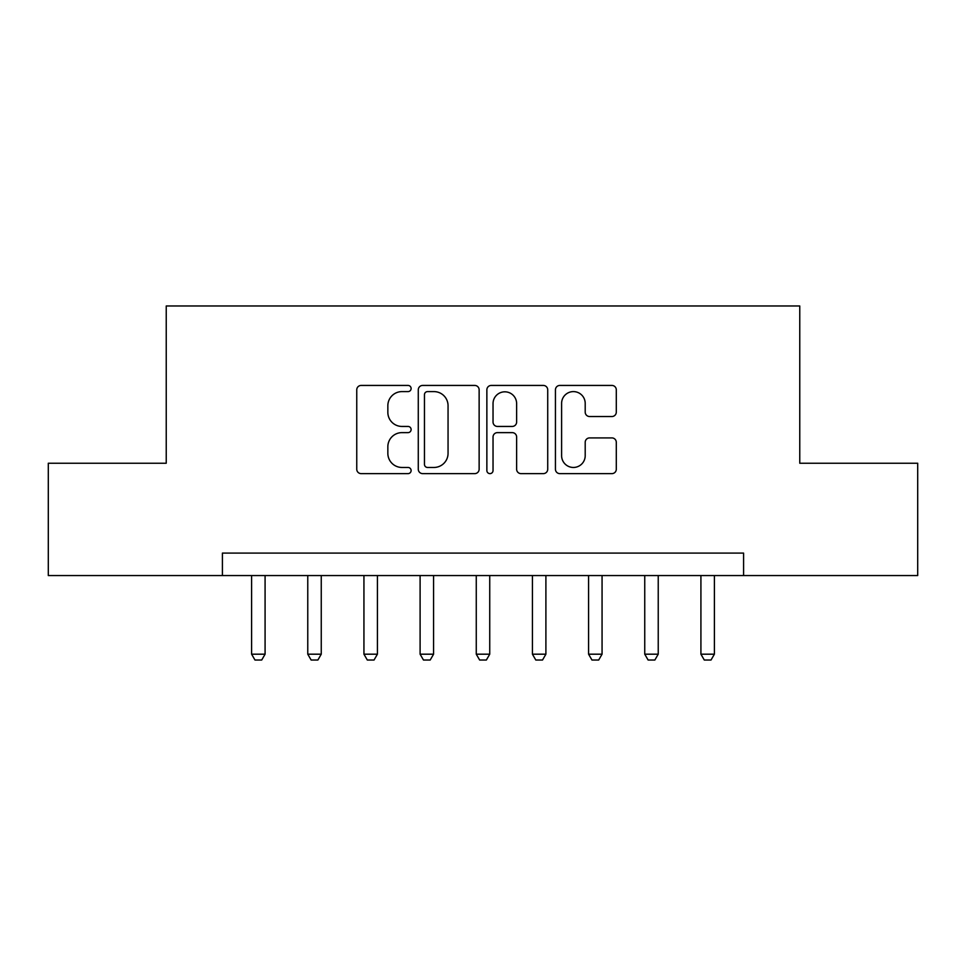 <?xml version="1.0" encoding="UTF-8"?>
<svg xmlns="http://www.w3.org/2000/svg" width="966" height="966" viewBox="0 0 966 966"><rect width="100%" height="100%" fill="white"/><g stroke="black" fill="none" stroke-linecap="round" stroke-linejoin="round"><path stroke-width="1.45" d="M411.118 388.513A3.091 3.091 0 0 0 408.026 385.434L361.163 385.434A4.407 4.407 0 0 0 356.756 389.841L356.756 469.222A4.407 4.407 0 0 0 361.163 473.63L408.026 473.63A3.091 3.091 0 0 0 411.118 470.551A3.091 3.091 0 0 0 408.026 467.459L401.965 467.459A14.116 14.116 0 0 1 387.849 453.344L387.849 446.739A14.116 14.116 0 0 1 401.965 432.623L408.026 432.623A3.091 3.091 0 0 0 411.118 429.532A3.091 3.091 0 0 0 408.026 426.441L401.965 426.441A14.116 14.116 0 0 1 387.849 412.337L387.849 405.72A14.116 14.116 0 0 1 401.965 391.604L408.026 391.604A3.091 3.091 0 0 0 411.118 388.513M611.889 416.527A4.407 4.407 0 0 0 616.296 412.108L616.296 389.841A4.407 4.407 0 0 0 611.889 385.434L559.845 385.434A4.407 4.407 0 0 0 555.438 389.841L555.438 469.222A4.407 4.407 0 0 0 559.845 473.63L611.889 473.63A4.407 4.407 0 0 0 616.296 469.222L616.296 442.319A4.407 4.407 0 0 0 611.889 437.912L589.622 437.912A4.407 4.407 0 0 0 585.203 442.319L585.203 455.662A11.797 11.797 0 0 1 573.406 467.459A11.797 11.797 0 0 1 561.608 455.662L561.608 403.402A11.797 11.797 0 0 1 573.406 391.604A11.797 11.797 0 0 1 585.203 403.402L585.203 412.108A4.407 4.407 0 0 0 589.622 416.527L611.889 416.527M222.409 575.555L48.3 575.555L48.3 463.233L166.237 463.233L166.237 305.981L799.763 305.981L799.763 463.233L917.7 463.233L917.7 575.555L743.591 575.555L743.591 553.095L222.409 553.095L222.409 575.555L743.591 575.555M479.136 389.841A4.407 4.407 0 0 0 474.729 385.434L422.685 385.434A4.407 4.407 0 0 0 418.278 389.841L418.278 469.222A4.407 4.407 0 0 0 422.685 473.63L474.729 473.63A4.407 4.407 0 0 0 479.136 469.222L479.136 389.841M491.271 385.434L543.315 385.434A4.407 4.407 0 0 1 547.722 389.841L547.722 469.222A4.407 4.407 0 0 1 543.315 473.63L521.036 473.63A4.407 4.407 0 0 1 516.629 469.222L516.629 437.03A4.407 4.407 0 0 0 512.221 432.623L497.442 432.623A4.407 4.407 0 0 0 493.034 437.03L493.034 470.551A3.091 3.091 0 0 1 489.943 473.63A3.091 3.091 0 0 1 486.864 470.551L486.864 389.841A4.407 4.407 0 0 1 491.271 385.434M427.54 391.604A3.091 3.091 0 0 0 424.46 394.696L424.46 464.368A3.091 3.091 0 0 0 427.54 467.459L433.939 467.459A14.116 14.116 0 0 0 448.055 453.344L448.055 405.72A14.116 14.116 0 0 0 433.939 391.604L427.54 391.604M516.629 403.619A11.797 11.797 0 0 0 504.832 391.822A11.797 11.797 0 0 0 493.034 403.619L493.034 422.033A4.407 4.407 0 0 0 497.442 426.441L512.221 426.441A4.407 4.407 0 0 0 516.629 422.033L516.629 403.619M251.607 575.555L251.607 654.187L265.082 654.187L265.082 575.555M265.082 654.187L261.714 660.019L254.976 660.019L251.607 654.187M307.768 575.555L307.768 654.187L321.255 654.187L321.255 575.555M321.255 654.187L317.886 660.019L311.137 660.019L307.768 654.187M363.94 575.555L363.94 654.187L377.416 654.187L377.416 575.555M377.416 654.187L374.047 660.019L367.309 660.019L363.94 654.187M420.101 575.555L420.101 654.187L433.577 654.187L433.577 575.555M433.577 654.187L430.208 660.019L423.47 660.019L420.101 654.187M476.262 575.555L476.262 654.187L489.738 654.187L489.738 575.555M489.738 654.187L486.369 660.019L479.631 660.019L476.262 654.187M532.423 575.555L532.423 654.187L545.899 654.187L545.899 575.555M545.899 654.187L542.53 660.019L535.792 660.019L532.423 654.187M588.584 575.555L588.584 654.187L602.06 654.187L602.06 575.555M602.06 654.187L598.691 660.019L591.953 660.019L588.584 654.187M644.745 575.555L644.745 654.187L658.232 654.187L658.232 575.555M658.232 654.187L654.863 660.019L648.114 660.019L644.745 654.187M700.918 575.555L700.918 654.187L714.393 654.187L714.393 575.555M714.393 654.187L711.024 660.019L704.286 660.019L700.918 654.187"/></g></svg>
